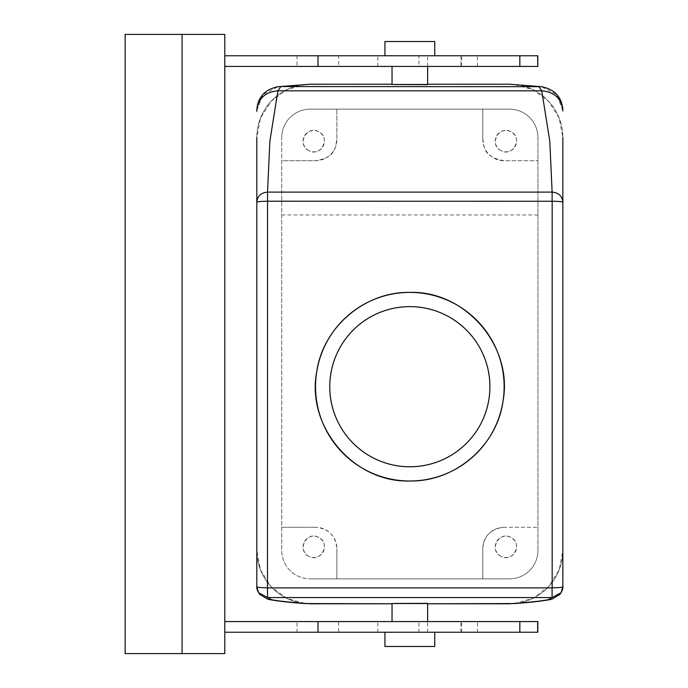 <?xml version="1.0" encoding="UTF-8"?>
<svg xmlns="http://www.w3.org/2000/svg" width="688" height="688" viewBox="0 0 688 688"><rect width="100%" height="100%" fill="white"/><g stroke="black" fill="none" stroke-linecap="round" stroke-linejoin="round"><path stroke-width="0.52" stroke-dasharray="3.44 2.58" d="M384.927 646.479L434.747 646.479M387.972 632.246L434.747 632.246L387.972 632.246M224.787 632.246L338.659 632.246L338.659 621.574L224.787 621.574L224.787 632.246L224.787 621.574M537.81 632.246L338.659 632.246M224.787 653.6L224.787 34.4L125.147 34.4L125.147 653.6L224.787 653.6M224.787 55.754L224.787 66.426L224.787 55.754L537.81 55.754M297.053 632.246L297.053 621.574M460.883 632.246L460.883 621.574L477.446 621.574L338.659 621.574M427.626 632.246L427.626 621.574L377.807 621.574L537.81 621.574M460.883 621.574L427.626 621.574M431.694 55.754L434.747 55.754M384.927 55.754L387.972 55.754M297.053 55.754L297.053 66.426L338.659 66.426L338.659 55.754M224.787 66.426L297.053 66.426M460.883 55.754L460.883 66.426L477.446 66.426L338.659 66.426M460.883 66.426L377.807 66.426L418.949 66.426L418.949 55.754M537.81 66.426L418.949 66.426M425.451 66.426L392.04 66.426L425.451 66.426M392.04 603.359L425.451 603.247M427.626 66.426L427.626 55.754M384.927 41.521L434.747 41.521M392.04 84.641L425.451 84.753M427.626 603.78L392.04 603.78L427.626 603.78M392.04 84.22L427.626 84.22L392.04 84.22M305.747 84.409L286.741 89.646L270.934 101.42L260.468 118.121L256.813 137.488L256.813 550.503L260.503 569.956L271.072 586.735L286.672 598.319L305.386 603.565M514.28 603.565L533.174 598.233L548.861 586.443L559.232 569.784L562.853 550.503L562.853 137.488L559.198 118.121L548.74 101.42L532.925 89.646L513.919 84.409M537.947 550.4L537.947 137.6A28.466 28.466 0 0 0 509.473 109.134A28.466 28.466 0 0 1 537.947 137.6A28.466 28.466 0 0 0 509.473 109.134A28.466 28.466 0 0 1 537.947 137.6L537.947 550.4A28.466 28.466 0 0 1 509.473 578.866L310.193 578.866A28.466 28.466 0 0 1 281.727 550.4L281.727 137.6A28.466 28.466 0 0 1 310.193 109.134L509.473 109.134L310.193 109.134A28.466 28.466 0 0 0 281.727 137.6A28.466 28.466 0 0 1 310.193 109.134A28.466 28.466 0 0 0 281.727 137.6L281.727 550.4A28.466 28.466 0 0 0 310.193 578.866A28.466 28.466 0 0 1 281.727 550.4A28.466 28.466 0 0 0 310.193 578.866L509.473 578.866A28.466 28.466 0 0 0 537.947 550.4A28.466 28.466 0 0 1 509.473 578.866A28.466 28.466 0 0 0 537.947 550.4M562.853 110.553L556.738 94.548L541.508 86.697M256.813 110.553L262.928 94.548L278.167 86.697M281.727 160.734L281.727 550.4L281.727 160.734L315.534 160.734A21.354 21.354 0 0 0 336.879 139.38L336.879 109.134L336.879 139.38C335.168 146.578 336.922 157.045 315.534 160.734L281.727 160.734M504.141 527.266A21.354 21.354 0 0 0 482.787 548.62L482.787 578.866L482.787 548.62C484.042 535.668 491.155 528.547 504.141 527.266L537.947 527.266L504.141 527.266M500.795 556.214C488.394 550.185 499.264 530.293 511.038 537.474C523.439 543.494 512.569 563.395 500.795 556.214A10.673 10.673 0 0 1 496.547 541.723A10.673 10.673 0 0 1 511.038 537.474A10.673 10.673 0 0 1 515.286 551.957A10.673 10.673 0 0 1 500.795 556.214M315.534 527.266L281.727 527.266L315.534 527.266C328.511 528.547 335.632 535.668 336.879 548.62A21.354 21.354 0 0 0 315.534 527.266M336.879 578.866L336.879 548.62L336.879 578.866M537.947 214.974L281.727 214.974M409.833 466.774C451.526 467.78 489.297 431.41 489.847 389.709C492.677 345.892 453.727 305.446 409.833 306.633C368.14 305.627 330.369 341.996 329.819 383.698C326.989 427.515 365.939 467.96 409.833 466.774M482.787 139.38L482.787 109.134L482.787 139.38C484.498 146.578 482.744 157.045 504.141 160.734L537.947 160.734L504.141 160.734A21.354 21.354 0 0 1 482.787 139.38M500.795 150.526C488.394 144.506 499.264 124.605 511.038 131.786C523.439 137.815 512.569 157.707 500.795 150.526A10.673 10.673 0 0 1 496.547 136.043A10.673 10.673 0 0 1 511.038 131.786A10.673 10.673 0 0 1 515.286 146.277A10.673 10.673 0 0 1 500.795 150.526M308.637 150.526C296.227 144.506 307.097 124.605 318.871 131.786C331.272 137.815 320.402 157.707 308.637 150.526A10.673 10.673 0 0 1 304.38 136.043A10.673 10.673 0 0 1 318.871 131.786A10.673 10.673 0 0 1 323.119 146.277A10.673 10.673 0 0 1 308.637 150.526M308.637 556.214C296.227 550.185 307.097 530.293 318.871 537.474C331.272 543.494 320.402 563.395 308.637 556.214A10.673 10.673 0 0 1 304.38 541.723A10.673 10.673 0 0 1 318.871 537.474A10.673 10.673 0 0 1 323.119 551.957A10.673 10.673 0 0 1 308.637 556.214M310.193 84.22A53.38 53.38 0 0 0 256.813 137.6A53.38 53.38 0 0 1 310.193 84.22L509.473 84.22A53.38 53.38 0 0 1 562.853 137.6A53.38 53.38 0 0 0 509.473 84.22M256.813 137.6L256.813 550.4A53.38 53.38 0 0 0 310.193 603.78A53.38 53.38 0 0 1 256.813 550.4M310.193 109.134L509.473 109.134L310.193 109.134M562.853 550.4A53.38 53.38 0 0 1 509.473 603.78A53.38 53.38 0 0 0 562.853 550.4L562.853 137.6M509.473 603.78L310.193 603.78M509.473 578.866L310.193 578.866L509.473 578.866M461.648 632.246L461.648 621.574M418.949 632.246L418.949 621.574M461.648 66.426L461.648 55.754M477.446 632.246L477.446 621.574M377.807 632.246L377.807 621.574M377.807 66.426L377.807 55.754M477.446 66.426L477.446 55.754"/><path stroke-width="1.03" d="M434.747 632.246L434.747 646.479L384.927 646.479L384.927 632.246M224.787 632.246L537.81 632.246L537.81 621.574L224.787 621.574M182.079 653.6L224.787 653.6L224.787 34.4L125.147 34.4L125.147 653.6L182.079 653.6L182.079 34.4M318.002 632.246L318.002 621.574M318.002 55.754L318.002 66.426L519.836 66.426L519.836 55.754L224.787 55.754M519.836 55.754L537.81 55.754L537.81 66.426L537.663 55.754M519.836 66.426L537.663 66.426M318.002 66.426L224.787 66.426M427.626 621.574L427.626 603.359L394.215 603.471M434.747 55.754L434.747 41.521L384.927 41.521L384.927 55.754M427.626 66.426L427.626 84.641L394.215 84.529M267.598 587.896L552.077 587.896L552.077 597.562L267.598 597.562L258.593 592.721L256.813 586.787C257.45 587.397 261.001 587.733 267.486 587.793L267.598 597.562L271.605 599.712C278.339 601.08 291.205 602.43 310.193 603.78L392.04 603.78L305.386 603.565C289.381 602.49 276.886 601.054 267.907 599.274L259.832 594.466C257.527 591.147 256.521 588.584 256.813 586.795L256.813 550.503M552.077 587.896L552.18 587.793C558.665 587.733 562.225 587.397 562.853 586.787C563.145 588.584 562.139 591.147 559.834 594.466L551.767 599.274C542.78 601.054 530.293 602.49 514.28 603.565L427.626 603.78L509.473 603.78C528.461 602.43 541.327 601.08 548.069 599.712L561.073 592.721L562.853 586.787L562.853 550.503M561.073 592.721L562.853 586.787L562.853 202.195C562.216 196.054 558.647 192.692 552.129 192.107L549.807 141.341L541.766 90.833L538.85 86.55L509.473 84.22L427.626 84.22L509.473 84.22L541.31 86.679L280.824 86.55L310.193 84.22L392.04 84.22L310.193 84.22L278.356 86.679L280.824 86.55L277.9 90.833L269.859 141.341L267.537 192.107C261.027 192.692 257.45 196.054 256.813 202.195L256.813 137.488M552.18 587.793L552.18 201.266A10.673 0.929 0 0 1 562.853 202.195L562.853 137.488M258.602 592.721L256.813 586.787L256.813 202.117L256.813 550.4M552.18 201.266L267.537 201.214L267.537 192.107L552.129 192.107L552.129 201.214M267.486 587.793L267.537 201.214M409.833 292.4C364.812 291.506 322.904 327.264 316.704 371.864C306.143 426.835 353.881 482.787 409.833 481.007C454.863 481.901 496.762 446.142 502.962 401.543C513.523 346.571 465.785 290.62 409.833 292.4A94.308 94.308 0 0 0 315.534 386.708A94.308 94.308 0 0 0 409.833 481.007A94.308 94.308 0 0 0 504.141 386.708A94.308 94.308 0 0 0 409.833 292.4M562.853 111L562.853 110.656C561.606 98.616 554.58 92.011 541.766 90.833L277.9 90.833C265.095 92.011 258.06 98.616 256.813 110.656L256.813 111.353M267.486 201.266A10.673 0.929 180 0 0 256.813 202.195L256.813 137.6M562.853 550.4L562.853 137.6M409.833 306.633A80.066 80.066 0 0 0 329.767 386.708A80.066 80.066 0 0 0 409.833 466.774A80.066 80.066 0 0 0 489.908 386.708A80.066 80.066 0 0 0 409.833 306.633M537.663 632.246L537.663 621.574M519.836 632.246L519.836 621.574M392.04 603.359L392.04 621.574M392.04 66.426L392.04 84.641M541.301 86.679C554.571 89.165 561.752 96.879 562.853 109.822M278.365 86.679C265.104 89.165 257.914 96.879 256.813 109.822"/></g></svg>
